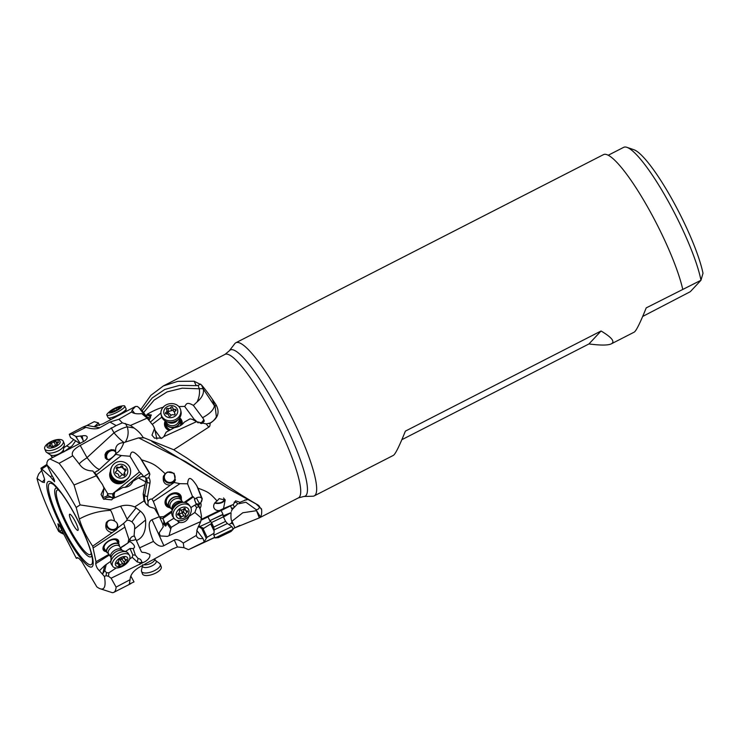 <?xml version="1.0" encoding="UTF-8"?>
<svg xmlns="http://www.w3.org/2000/svg" width="740" height="740" viewBox="0 0 740 740"><rect width="100%" height="100%" fill="white"/><g stroke="black" fill="none" stroke-linecap="round" stroke-linejoin="round"><path stroke-width="1.11" d="M208.791 427.11L206.201 423.918L210.114 423.03C210.142 425.454 209.707 426.814 208.791 427.11L173.743 449.763L187.22 458.254C216.422 479.095 240.112 494.736 258.279 505.161L261.664 509.657A80.586 14.828 62.9 0 1 260.471 516.927A80.586 14.828 62.9 0 1 259.416 517.843A80.586 14.828 62.9 0 1 259.315 517.889L232.878 528.638M239.834 525.409L232.943 528.776M214.859 537.443L188.756 549.561L204.222 541.948L202.982 538.424C199.245 539.072 197.034 538.082 196.34 535.436L196.553 536.186M140.905 409.34L150.84 395.373L163.383 385.929L177.776 381.368L194.148 381.23L201.474 384.92A80.586 14.828 62.9 0 1 212.306 399.193A80.586 14.828 62.9 0 1 216.071 404.826C220.039 412.337 218.05 418.405 210.114 423.03M146.289 417.351L138.787 407.527L142.136 410.709L152.255 397.935L164.779 389.462L179.469 385.392L196.174 385.642L194.148 381.23M143.569 412.587L154.124 400.109L167.064 391.913L182.244 388.176L199.319 388.796L198.061 385.42L200.623 384.106M198.061 385.42L196.174 385.642M146.307 416.176L147.094 414.335C153.652 410.534 159.156 408.147 163.614 407.176M197.127 401.913C199.171 397.574 199.902 393.208 199.319 388.796A13.542 3.802 156 0 1 203.343 389.101C204.074 393.486 202.001 397.75 197.127 401.913L193.381 405.428L202.566 417.702C209.938 413.66 213.888 409.664 214.415 405.714L203.343 389.101L201.474 384.92M178.858 406.593L184.639 406.408C186.24 405.039 186.008 400.978 193.381 405.428M160.913 412.957L150.377 422.096M152.237 424.381L161.829 417.157M161.117 438.561L154.956 430.208M193.306 420.006L194.167 419.321L196.119 420.875L195.647 421.282M184.639 406.408L194.167 419.321M165.224 420.94A8.936 7.622 -12.4 0 0 164.641 425.454A8.936 7.622 -12.4 0 0 169.108 430.504M182.086 424.501A8.936 7.622 -12.4 0 0 182.105 421.606A8.936 7.622 -12.4 0 0 179.672 417.758M200.151 423.271A4.061 1.989 143.6 0 0 200.697 422.984A4.061 1.989 143.6 0 0 203.704 419.321L202.566 417.702M198.2 422.91L197.192 422.041M206.201 423.918L196.526 421.661L163.817 436.646L162.199 438.015L154.567 438.173L151.968 435.175L154.558 428.404L153.088 425.435L147.158 418.128L141.766 413.614C136.974 414.16 133.588 413.614 131.609 411.986L118.909 419.275L122.34 422.845L130.481 425.445L147.158 418.128M163.817 436.646L166.167 432.142L174.335 427.711C178.858 426.925 182.133 425.102 184.177 422.226L190.032 418.858L192.4 419.358L196.526 421.661M130.481 425.445L134.079 428.007C138.287 431.041 141.266 434.158 143.005 437.368L173.743 449.763M258.279 505.161L230.538 489.954L151.756 441.373M261.507 508.907L256.447 504.329M144.013 437.867L138.621 437.867L185.601 461.594L230.566 489.973M223.064 515.882L231.084 512.626C230.751 517.389 231.037 520.248 231.953 521.201L234.858 527.694M214.785 537.268L195.739 546.287M201.16 543.771L195.767 546.268L204.222 541.948M46.888 464.415L40.931 468.235L44.604 479.215L44.372 482.563L42.337 482.082L37 478.438L38.647 474.016L41.801 470.335M44.613 479.252L42.337 482.082M141.932 552.271A6.771 3.709 146.7 0 0 141.913 552.244L145.336 552.614L149.785 554.39C150.35 556.748 148.879 559.107 145.364 561.457L111.12 578.199L108.466 576.229L106.061 575.72L104.405 576.414L99.419 570.753C97.356 568.866 96.108 566.442 95.691 563.473L96.006 561.743L92.704 546.166C86.534 537.185 82.066 528.129 79.319 519.008L76.174 507.474A72.465 13.329 62.9 0 0 46.879 464.887L52.05 475.644C53.909 478.586 54.742 480.63 54.556 481.777L50.366 476.745L40.931 468.235M61.115 532.948L58.701 531.44A72.465 13.329 62.9 0 1 37 478.438M58.701 531.44L59.32 531.218L57.896 523.763C59.089 524.53 60.329 526.584 61.596 529.933L76.35 558.339L77.154 557.609L79.023 558.515L81.696 561.364L96.811 586.838A72.465 13.329 62.9 0 0 100.196 588.753L112.314 592.666A80.586 14.828 62.9 0 0 113.821 592.351A80.586 14.828 62.9 0 0 116.078 587.107L111.12 578.199M104.405 576.414A72.465 13.329 62.9 0 1 100.196 588.753M96.006 561.743L108.956 554.306M120.389 547.739L127.992 543.003L128.825 538.988L123.663 523.374L117.419 528.138L116.874 529.35L92.704 546.166M93.148 547.942L124.597 527.315M118.548 543.604A8.936 4.902 146.7 0 0 118.363 540.357A8.936 4.902 146.7 0 0 117.864 539.793A8.936 4.902 146.7 0 0 107.642 541.551A8.936 4.902 146.7 0 0 103.415 550.172A8.936 4.902 146.7 0 0 103.915 550.736A8.936 4.902 146.7 0 0 106.32 551.633M112.156 532.763C106.56 531.357 104.654 527.907 106.44 522.431C108.521 519.822 111.25 519.369 114.626 521.053C113.266 516.039 111.907 512.469 110.575 510.341C99.364 510.859 88.948 513.745 79.319 519.008M106.116 523.032L106.44 522.431M110.575 510.341L110.334 509.536L80.087 504.911L76.174 507.474M79.966 443.575L70.541 437.571L69.246 434.288L72.067 434.278L75.508 436.239A6.771 2.96 -22.7 0 1 76.424 436.48L82.103 435.925C84.702 435.379 86.367 435.638 87.089 436.711C87.598 438.099 86.543 439.643 83.907 441.355L49.922 458.948L59.089 463.314A80.586 14.828 62.9 0 1 74.056 484.977L80.087 504.911M49.922 458.948L47.934 460.215L46.935 462.454L46.879 464.887M146.372 504.375A11.923 11.812 141.5 0 1 144.651 495.837L143.181 493.996L144.013 500.906L134.699 506.928A20.507 20.156 30.6 0 0 120.546 506.197L110.334 509.536M143.181 493.996L144.957 484.626L113.174 498.436L111.537 499.861L103.424 498.973L101.066 494.477L103.97 488.113L102.527 484.58L92.815 470.964C87.163 470.834 82.926 468.855 80.096 465.044L72.779 455.775L59.089 463.314M74.056 484.977L96.663 475.635M134.699 506.928L136.105 507.862L127.058 519.184A21.673 1.628 66.8 0 0 120.546 506.197M127.058 519.184L126.965 520.257L129.13 520.368L131.979 521.811L134.347 524.919L134.708 526.926A21.469 5.319 -87.6 0 1 134.615 528.971L134.125 535.418L136.391 540.542C143.144 537.869 146.206 531.033 145.586 520.035C145.022 516.501 143.301 513.551 140.434 511.174L136.105 507.862M136.391 540.542L139.638 547.841L153.439 541.403C145.743 522.163 150.498 520.784 152.005 519.702L159.405 516.677L154.512 508.389L149.804 506.955L146.446 504.449L144.013 500.906M134.615 528.971L145.586 520.035M131.979 521.811A21.673 3.312 122.5 0 1 140.434 511.174M139.638 547.841L141.349 551.661A6.771 3.709 146.7 0 1 141.913 552.244M130.776 575.988L134.023 581.908L129.343 584.082L130.083 579.698C130.268 574.666 133.774 570.263 140.6 566.516L172.605 548.932L177.434 546.98L183.946 547.646L188.265 549.552M152.005 519.702L163.873 545.695L174.316 540.034C176.518 538.933 179.506 539.932 183.261 543.049L183.946 547.646M163.873 545.695C160.876 547.128 157.398 545.695 153.439 541.403M130.083 579.698L116.078 587.107M198.662 506.576L196.618 507.548L194.814 505.115L196.34 504.504L198.311 505.54L200.281 509.453L201.511 516.298L200.744 521.561L197.108 529.618L196.34 535.436L183.261 543.049M169.932 471.917L172.688 472.832M110.408 520.072A5.421 4.634 -155.3 0 0 107.541 521.977A5.421 4.634 -155.3 0 0 107.272 522.468A5.421 4.634 -155.3 0 0 109.964 528.795A5.421 4.634 -155.3 0 0 116.846 527.49A5.421 4.634 -155.3 0 0 117.114 527A5.421 4.634 -155.3 0 0 116.347 522.246M117.447 528.036A6.235 5.328 24.7 0 1 109.788 529.488A6.235 5.328 24.7 0 1 106.357 522.579M114.626 521.053C117.392 522.579 118.326 524.947 117.419 528.138M126.965 520.257L123.663 523.374M135.892 539.423A6.771 2.729 -23.5 0 1 135.79 539.469A6.771 2.729 -23.5 0 1 129.805 540.487M135.374 555.157L132.802 554.917L129.981 548.497L133.181 548.571L135.374 555.157L138.075 558.515C140.119 558.682 141.386 559.949 141.876 562.317L142.903 562.548M134.532 536.056C131.998 536.213 130.499 537.453 130.027 539.774L129.63 541.662C127.641 540.015 138.103 546.055 133.181 548.571L133.357 548.488M141.876 562.317L140.064 562.687L137.224 561.947L132.201 557.312L129.648 559.015M123.238 565.924L118.197 567.821M116.226 567.95L108.919 572.816L108.466 576.229M148.879 420.255L150.072 418.442A8.131 1.647 -37.4 0 0 150.072 416.962L151.386 415.02L147.094 414.335M161.163 410.839L162.014 408.785M203.704 419.321L204.296 421.069L202.242 423.382L201.197 423.548M192.4 419.358L190.032 418.858M156.843 439.005L154.558 428.404M122.34 422.845L116.171 425.602L109.909 422.031L118.909 419.275M72.779 455.775L72.492 455.359C71.41 452.251 73.972 448.958 80.198 445.462L116.171 425.602M138.621 437.867L124.033 442.511A13.542 2.525 47.4 0 1 114.006 432.798A13.542 3.006 150.9 0 1 127.252 426.851C128.871 432.169 128.224 437.285 125.291 442.187M115.394 450.669L111.342 449.661L107.3 451.197L105.82 452.769L105.006 454.591L105.284 458.014L107.392 459.632L109.335 459.337C112.36 457.644 114.524 455.655 115.829 453.38L115.616 450.882C115.338 445.822 118.085 443.038 123.839 442.539C121.86 448.255 119.196 451.918 115.856 453.537L115.838 454.332L121.388 455.544L130.018 456.256C131.063 453.62 130.684 447.487 140.23 457.921L141.571 459.808C153.569 463.647 154.725 464.184 165.187 473.693L167.471 472.018L174.103 473.295L175.241 480.26L174.215 482.471L179.95 483.683L187.544 483.793C188.173 479.363 188.931 473.563 196.84 485.856L197.95 488.15C208.421 492.054 209.401 492.572 217.079 500.962L219.169 498.63L225.182 500.092L223.508 508.537L233.34 504.458L235.607 500.841L239.973 502.312L246.596 499.62M223.508 508.537L201.271 519.397M201.16 519.841L227.541 507.168M201.077 520.192L207.986 516.871M221.168 510.535L233.34 504.458M221.149 510.48L207.959 516.807M239.973 502.312L239.251 503.653L238.067 503.746M234.201 502.155A4.061 4.024 -120.3 0 1 237.725 503.792L232.166 509.546L230.566 506.021M259.305 506.141A13.542 9.148 -37 0 1 259.546 506.845L258.88 505.79M247.003 499.842L244.811 500.064M232.166 509.546L231.361 511.386M228.965 524.586L231.435 523.152L231.953 521.201M231.084 512.626L223.48 517.038M211.853 523.236L203.038 528.758L207.117 537.259L213.971 533.281M232.943 524.124L231.435 523.152M207.117 537.259L206.256 538.424L201.798 528.563L198.265 526.418M203.139 542.818L203.888 542.161M204.194 541.856L206.256 538.424M202.159 528.712L203.038 528.758M196.785 530.395L202.982 538.424M200.744 521.561L167.444 536.38L160.238 535.945L159.192 532.837L163.235 526.843L162.708 523.929L159.405 516.677M165.187 473.693L163.383 476.43C162.55 482.166 164.881 485.061 170.357 485.107L151.968 499.084C150.109 498.871 148.814 499.759 148.102 501.738A9.213 9.12 141.5 0 1 147.537 496.577L144.651 495.837L147.056 482.471L145.965 481.102L144.957 484.626M145.641 481.823L138.482 477.948L133.034 481.204L132.072 482.97C130.064 486.032 127.04 487.503 122.997 487.401L114.904 492.045L113.59 494.792L114.46 496.327M103.924 499.38A6.771 6.281 173 0 1 105.367 498.205A6.771 6.281 173 0 1 113.174 498.436L114.497 493.386M113.488 498.076L108.058 495.652L102.74 497.687L103.97 488.113M109.909 422.031L99.752 427.739C97.588 428.904 94.341 429.108 90.021 428.358L85.877 427.368L72.067 434.278M80.216 443.417L75.508 436.239M76.424 436.48L76.858 437.904M82.103 435.925L83.37 441.66M52.42 479.289L53.641 478.391M50.366 476.745L52.105 475.718M41.838 468.938L47.092 465.46M63.733 451.964L69.116 447.987L69.995 448.736M70.42 447.376A21.673 5.328 47.6 0 1 66.637 445.859A20.507 11.655 143.6 0 0 73.676 439.569M69.116 447.987L72.242 445.785L75.665 440.837M63.816 447.765L66.637 445.859M69.246 434.288L82.954 427.082L85.877 427.368M99.752 427.739L86.987 425.445L82.954 427.082M86.987 425.445L94.221 421.671L98.411 422.892L94.665 426.314L102.953 423.789L135.466 406.473L137.381 406.464L138.787 407.527M61.707 530.182L59.422 531.283L63.215 533.41M60.042 526.418L58.442 526.436M77.978 557.812L76.35 558.339M150.072 416.962L148.259 417.554L146.677 416.666L142.136 410.709M131.609 411.986L132.155 410.108L135.466 406.473M99.558 425.445L98.411 422.892M111.231 427.831L114.006 432.798L87.006 457.635L80.216 445.452M87.006 457.635L87.098 457.773C92.879 465.155 97.023 469.021 99.511 469.354A13.274 12.922 -170 0 1 94.48 472.342L96.376 474.793L121.388 455.544M115.838 454.332L99.511 469.354M106.69 459.42A6.235 5.134 132 0 1 106.634 453.703A6.235 5.134 132 0 1 111.611 449.892A6.235 5.134 132 0 1 115.523 450.789M116.143 452.982A5.421 4.468 -48 0 0 115.153 451.548A5.421 4.468 -48 0 0 108.225 452.565A5.421 4.468 -48 0 0 107.901 459.596A5.421 4.468 -48 0 0 107.975 459.66M107.133 495.763L107.753 493.765L103.138 486.069M99.252 479.585L96.376 474.793M107.753 493.765L112.582 493.811L139.435 471.963L141.127 473.397L125.079 487.336M130.018 456.256L139.435 471.963M110.417 471.269A8.936 8.787 30.6 0 0 125.708 480.306M143.912 476.625L149.323 473.11L140.23 457.921M143.107 475.737L141.127 473.397L143.107 475.737L143.273 476.939M147.537 496.577L149.942 483.211A8.131 8.047 -38.5 0 0 148.814 477.466L149.841 474.137L149.249 472.407L141.571 459.808M175.426 479.677A6.235 6.04 19.2 0 1 163.651 475.774M170.357 485.107L174.215 482.471M151.968 499.084L153.319 501.415L179.95 483.683M159.054 516.067L153.319 501.415M159.488 516.862L163.688 516.631L172.087 510.804M184.223 502.368L192.548 496.586L193.408 496.855L185.398 502.543M187.544 483.793L192.548 496.586M181.3 499.13A8.936 6.577 143.5 0 0 180.384 494.958A8.936 6.577 143.5 0 0 172.697 493.238A8.936 6.577 143.5 0 0 166.001 505.587A8.936 6.577 143.5 0 0 169.728 507.686M194.546 498.436L193.408 496.855L194.546 498.436L194.546 499.731A4.061 2.701 158.6 0 1 196.488 497.909A4.061 2.701 158.6 0 1 201.678 498.224L196.84 485.856M198.311 505.54L200.679 502.95L202.279 498.871L197.95 488.15M219.299 510.563C216.2 510.693 214.322 509.499 213.684 506.965C213.453 504.551 214.582 502.553 217.079 500.962M225.006 499.445A6.235 3.441 -9.4 0 1 218.864 503.422A6.235 3.441 -9.4 0 1 214.757 503.024M215.127 502.562A5.421 2.997 170.6 0 0 223.341 501.091A5.421 2.997 170.6 0 0 224.183 499.075A5.421 2.997 170.6 0 0 223.554 497.974M199.069 525.28L199.615 526.639L203.907 528.388M201.567 518.157L194.851 512.515L189.079 516.372C187.211 521.053 183.964 523.087 179.339 522.486L171.255 527.343L170.792 528.952L166.639 522.884L165.658 526.085M169.22 535.085L170.792 528.952M162.763 518.555A6.771 5.985 -42 0 1 162.939 525.215M164.03 521.062L165.714 526.066C164.687 526.085 164.123 524.42 164.03 521.062L162.819 518.592L159.905 517.769M162.985 518.749L163.688 516.631M148.722 506.317L147.843 504.365L148.102 501.738M196.997 504.671L196.34 504.504L194.546 499.731M165.038 523.032L166.5 525.113M196.618 507.548L194.851 512.515M194.814 505.115L190.865 507.594M173.983 518.204L167.462 522.199L171.255 527.343M166.639 522.884L167.462 522.199M145.688 477.846L147.945 478.132L148.814 477.466M145.965 481.102L145.891 478.17L144.494 476.662L141.738 476.505L138.482 477.948M131.822 483.1L131.554 483.738M113.59 494.792L114.904 492.045M113.137 497.678L112.582 493.811M180.301 494.847A8.936 6.577 -36.5 0 1 181.152 498.816M169.46 507.455A8.936 6.577 -36.5 0 1 165.927 505.476M180.458 497.798A8.131 5.976 143.5 0 0 172.577 493.654A8.131 5.976 143.5 0 0 165.88 500.12A8.131 5.976 143.5 0 0 168.692 506.493M171.042 508.435A7.317 5.384 -36.5 0 1 169.358 507.344A7.317 5.384 -36.5 0 1 169.053 506.983L167.027 504.236A7.317 5.384 -36.5 0 1 172.503 494.135A7.317 5.384 -36.5 0 1 178.793 495.541L180.819 498.288A7.317 5.384 -36.5 0 1 181.624 500.61M164.483 475.792A5.421 5.254 -160.8 0 0 168.193 482.212A5.421 5.254 -160.8 0 0 174.954 478.567A5.421 5.254 -160.8 0 0 171.245 472.157A5.421 5.254 -160.8 0 0 164.483 475.792M110.565 473.471A8.131 7.983 30.6 0 0 123.71 481.231M111.268 475.746A7.317 7.187 -149.4 0 0 120.648 481.971A7.317 7.187 30.6 0 0 121.379 481.712M108.919 572.816L106.458 572.741L104.766 570.605L102.721 573.815M102.777 573.731L104.719 565.563L99.484 570.66M95.969 563.519L109.409 555M120.555 547.989L123.413 546.009M129.63 541.662L123.506 546.139M130.027 539.774L128.825 538.988M104.719 565.563L110.871 561.207M129.981 548.497L125.402 551.541M132.802 554.917L132.201 557.312M104.766 570.605L106.273 564.278M642.681 316.452L690.309 291.68L700.965 280.275L703 273.264A77.885 14.328 -117.1 0 0 671.892 199.005A77.885 14.328 -117.1 0 0 633.912 149.73L626.91 147.334A83.296 15.327 -117.1 0 0 623.691 147.334L608.234 155.243M626.91 147.334A83.296 15.327 -117.1 0 1 672.734 209.605A83.296 15.327 -117.1 0 1 700.965 280.275L646.214 307.886C640.211 322.853 636.197 330.937 634.189 332.149L611.36 343.832C608.095 345.423 600.63 345.46 588.966 343.943L401.848 439.699M682.724 289.211A86.007 15.818 -117.1 0 0 654.132 218.929A86.007 15.818 -117.1 0 0 603.498 154.623L235.847 342.759A86.007 15.818 62.9 0 1 286.491 407.055A86.007 15.818 62.9 0 1 314.213 495.893A86.007 15.818 62.9 0 1 312.835 496.226L303.807 496.485A82.112 15.105 -117.1 0 0 278.656 411.357A82.112 15.105 62.9 0 0 229.28 350.843L234.774 343.684A86.007 15.818 62.9 0 1 235.847 342.759M314.213 495.893L393.356 455.387C395.364 454.184 399.378 446.091 405.381 431.133L601.056 331.002C611.786 337.394 615.218 341.677 611.36 343.832M588.966 343.943L601.056 331.002M106.135 551.346A8.936 4.902 -33.3 0 1 103.73 550.449A8.936 4.902 -33.3 0 1 103.332 550.024M118.27 540.219A8.936 4.902 -33.3 0 1 118.363 543.317M117.882 542.587A8.131 4.449 146.7 0 0 117.864 541.412A8.131 4.449 146.7 0 0 109.761 540.394A8.131 4.449 146.7 0 0 103.544 548.553A8.131 4.449 146.7 0 0 105.654 550.615M108.16 553.317A7.317 4.005 -33.3 0 1 108.049 553.279A7.317 4.005 -33.3 0 1 107.171 552.771A7.317 4.005 -33.3 0 1 106.764 552.308L104.451 548.784A7.317 4.005 -33.3 0 1 104.127 547.989A7.317 4.005 146.7 0 1 109.03 541.014A7.317 4.005 146.7 0 1 116.68 540.755L118.992 544.279A7.317 4.005 -33.3 0 1 119.371 545.843A7.317 4.005 -33.3 0 1 119.362 545.963M72.575 523.596A9.074 1.665 -117.1 0 0 78.061 530.256A9.074 1.665 -117.1 0 0 74.999 521.015A9.074 1.665 -117.1 0 0 69.838 514.189A9.074 1.665 -117.1 0 0 72.575 523.596M179.598 417.86A8.936 7.622 167.6 0 1 182.123 421.707M164.669 425.555A8.936 7.622 167.6 0 1 165.344 421.005M165.649 422.29A8.131 6.928 -12.4 0 0 169.738 430.153M181.198 425.149A8.131 6.928 -12.4 0 0 179.866 419.154M179.394 418.146A7.317 6.235 167.6 0 1 180.024 419.737L180.597 422.309A7.317 6.235 167.6 0 1 180.236 425.731M170.431 429.774A7.317 6.235 167.6 0 1 166.306 425.463L165.742 422.892A7.317 6.235 167.6 0 1 165.649 421.171M106.764 552.308A7.317 4.005 -33.3 0 1 110.223 545.26A7.317 4.005 -33.3 0 1 118.585 543.817A7.317 4.005 -33.3 0 1 118.992 544.279M111.342 564.213A10.027 5.495 -33.3 0 1 110.824 562.067A10.027 5.495 -33.3 0 1 116.707 554.121A10.027 5.495 -33.3 0 1 126.337 551.883A10.027 5.495 -33.3 0 1 127.539 552.577A10.027 5.495 -33.3 0 1 128.103 553.215L129.463 555.296A10.027 5.495 -33.3 0 1 125.347 564.5A10.027 5.495 -33.3 0 1 113.266 566.933A10.027 5.495 146.7 0 1 112.711 566.294L111.342 564.213M112.711 566.294A10.027 5.495 146.7 0 1 117.438 556.637A10.027 5.495 146.7 0 1 128.908 554.658A10.027 5.495 -33.3 0 1 129.463 555.296M127.086 557.239A7.049 3.857 -33.3 0 1 124.579 564.158A7.049 3.857 -33.3 0 1 116.088 565.869A7.049 3.857 -33.3 0 1 118.594 558.95A7.049 3.857 -33.3 0 1 127.086 557.239M118.696 565.416A0.999 0.546 146.7 0 0 120.102 564.99A2.192 1.203 -33.3 0 1 122.859 563.917A0.999 0.546 146.7 0 0 124.376 562.733A2.192 1.203 -33.3 0 1 125.819 560.504A0.999 0.546 146.7 0 0 125.865 559.292A2.192 1.203 -33.3 0 1 124.699 559.116A2.192 1.203 -33.3 0 1 124.57 558.977A2.192 1.203 -33.3 0 1 124.542 558.145A0.999 0.546 146.7 0 0 123.071 558.117A2.192 1.203 -33.3 0 1 120.306 559.19A0.999 0.546 146.7 0 0 118.798 560.384A2.192 1.203 -33.3 0 1 117.355 562.604A0.999 0.546 146.7 0 0 117.308 563.815A2.192 1.203 -33.3 0 1 118.594 564.13A2.192 1.203 -33.3 0 1 118.631 564.962A0.999 0.546 146.7 0 0 118.696 565.416M121.48 558.321L121.203 559.431L119.547 559.311M48.128 452.954A10.027 4.385 157.3 0 1 46.62 452.362A10.027 4.385 157.3 0 1 45.769 451.382L44.742 448.912A10.027 4.385 -22.7 0 0 47.092 450.475A10.027 4.385 157.3 0 0 60.375 446.387A10.027 4.385 157.3 0 0 63.233 441.179L64.269 443.658A10.027 4.385 157.3 0 1 64.371 444.944A10.027 4.385 157.3 0 1 57.998 450.984A10.027 4.385 157.3 0 1 48.128 452.954M44.742 448.912A10.027 4.385 -22.7 0 1 49.784 442.243A10.027 4.385 -22.7 0 1 60.883 439.615A10.027 4.385 157.3 0 1 63.233 441.179M58.46 440.328A7.049 3.08 157.3 0 1 58.099 445.092A7.049 3.08 157.3 0 1 48.766 447.968A7.049 3.08 157.3 0 1 49.118 443.204A7.049 3.08 157.3 0 1 58.46 440.328M51.661 447.127L53.151 446.562A2.192 0.953 157.3 0 1 56 445.314L57.331 444.259A2.192 0.953 157.3 0 1 57.128 444.037A2.192 0.953 157.3 0 1 58.192 442.594L58.691 441.937L57.794 441.845A2.192 0.953 157.3 0 1 56.351 441.993A2.192 0.953 157.3 0 1 55.842 441.651A2.192 0.953 157.3 0 1 55.805 441.429L54.076 441.734A2.192 0.953 157.3 0 1 51.227 442.983L49.895 444.037A2.192 0.953 157.3 0 1 50.098 444.259A2.192 0.953 157.3 0 1 49.025 445.702L48.535 446.359L49.432 446.451A2.192 0.953 157.3 0 1 51.384 446.646A2.192 0.953 157.3 0 1 51.412 446.868L51.661 447.127M160.376 564.768A10.027 4.005 -20.7 0 0 160.275 564.305A10.027 4.005 -20.7 0 0 159.618 563.473L155.733 560.624A7.308 2.923 -20.7 0 1 156.288 561.567A7.308 2.923 -20.7 0 1 149.6 566.831A7.308 2.923 -20.7 0 1 142.469 566.063A7.308 2.923 -20.7 0 1 142.496 565.628L141.47 570.337A10.027 4.005 -20.7 0 0 141.423 570.929A10.027 4.005 -20.7 0 0 141.525 571.391A10.027 4.005 -20.7 0 0 151.765 571.798A10.027 4.005 -20.7 0 0 160.376 564.768M141.525 571.391L142.487 573.944A10.027 4.005 -20.7 0 0 152.172 574.536A10.027 4.005 -20.7 0 0 161.338 567.321A10.027 4.005 159.3 0 0 161.237 566.859L160.275 564.305M117.466 481.268A7.317 7.187 -149.4 0 1 113.544 478.956M129.01 476.949A10.027 9.851 -149.4 0 1 113.599 479.002A10.027 9.851 -149.4 0 1 111.749 466.755L112.036 466.283A10.027 9.851 -149.4 0 1 127.456 464.23A10.027 9.851 30.6 0 1 129.297 476.477L129.01 476.949M129.297 476.477A10.027 9.851 30.6 0 1 113.877 478.53A10.027 9.851 -149.4 0 1 112.036 466.283M115.995 476.236A7.049 6.928 -149.4 0 1 115.625 466.394A7.049 6.928 -149.4 0 1 125.541 466.182A7.049 6.928 -149.4 0 1 125.911 476.014A7.049 6.928 -149.4 0 1 115.995 476.236M122.451 466.144A0.999 0.981 30.6 0 0 120.888 466.385A2.192 2.155 -149.4 0 1 117.928 467.245A0.999 0.981 30.6 0 0 116.615 468.624A2.192 2.155 -149.4 0 1 115.921 471.611A0.999 0.981 30.6 0 0 116.495 473.452A2.192 2.155 -149.4 0 1 118.761 475.57A0.999 0.981 30.6 0 0 120.648 476.033A2.192 2.155 -149.4 0 1 123.608 475.173A0.999 0.981 30.6 0 0 124.921 473.785A2.192 2.155 -149.4 0 1 125.606 470.797A0.999 0.981 30.6 0 0 125.042 468.966A2.192 2.155 -149.4 0 1 122.766 466.838A0.999 0.981 30.6 0 0 122.451 466.144M116.162 468.374L121.878 467.097L125.513 470.862M124.875 471.537L123.959 473.526L124.246 475.94M115.459 472.546L116.661 470.871M106.819 415.029A10.027 2.091 153.6 0 0 108.447 415.381A10.027 2.091 -26.4 0 0 118.983 411.255A10.027 2.091 -26.4 0 0 124.773 406.112L126.068 408.73A10.027 2.091 153.6 0 1 126.115 408.989A10.027 2.091 153.6 0 1 119.751 414.16A10.027 2.091 153.6 0 1 109.742 417.989A10.027 2.091 153.6 0 1 108.299 417.841A10.027 2.091 153.6 0 1 108.114 417.647L106.819 415.029A10.027 2.091 153.6 0 1 107.984 413.087L109.835 411.394A7.049 1.471 153.6 0 1 111.648 410.025A7.049 1.471 153.6 0 1 120.056 406.315A7.049 1.471 153.6 0 1 120.5 406.251A7.049 1.471 153.6 0 1 119.001 409.229A7.049 1.471 153.6 0 1 110.158 413.003A7.049 1.471 153.6 0 1 109.835 411.394M120.056 406.315L122.526 405.862A10.027 2.091 153.6 0 1 123.154 405.77A10.027 2.091 -26.4 0 1 124.773 406.112M117.762 407.389L112.064 410.33L110.362 412.078L112.73 411.829L118.594 408.924L120.287 407.167L117.762 407.389M169.053 506.983A7.317 5.384 -36.5 0 1 171.486 498.501A7.317 5.384 -36.5 0 1 180.523 497.928A7.317 5.384 -36.5 0 1 180.819 498.288M188.589 504.301A10.027 7.372 -36.5 0 1 188.996 504.791L190.199 506.419A10.027 7.372 143.5 0 0 189.792 505.929A10.027 7.372 -36.5 0 0 177.073 506.983A10.027 7.372 -36.5 0 0 174.076 518.333L172.883 516.714A10.027 7.372 -36.5 0 1 171.911 511.682A10.027 7.372 -36.5 0 1 184.473 502.395A10.027 7.372 -36.5 0 1 188.589 504.301M190.199 506.419A10.027 7.372 143.5 0 1 186.869 518.037A10.027 7.372 143.5 0 1 174.492 518.823A10.027 7.372 -36.5 0 1 174.076 518.333M177.202 517.501A7.049 5.18 -36.5 0 1 179.015 509.176A7.049 5.18 -36.5 0 1 187.951 508.435A7.049 5.18 -36.5 0 1 186.138 516.751A7.049 5.18 -36.5 0 1 177.202 517.501M185.194 508.574A0.999 0.74 143.5 0 0 183.742 508.87A2.192 1.61 -36.5 0 1 180.893 509.768A0.999 0.74 143.5 0 0 179.413 511.016A2.192 1.61 -36.5 0 1 178.146 513.588A0.999 0.74 143.5 0 0 178.257 515.114A2.192 1.61 -36.5 0 1 179.533 515.53A2.192 1.61 -36.5 0 1 179.626 515.641A2.192 1.61 -36.5 0 1 179.829 516.788A0.999 0.74 143.5 0 0 181.411 517.066A2.192 1.61 -36.5 0 1 184.26 516.168A0.999 0.74 143.5 0 0 185.74 514.92A2.192 1.61 -36.5 0 1 187.007 512.348A0.999 0.74 143.5 0 0 186.896 510.822A2.192 1.61 -36.5 0 1 185.527 510.295A2.192 1.61 -36.5 0 1 185.324 509.148A0.999 0.74 143.5 0 0 185.194 508.574M187.007 512.348L184.464 508.916L182.974 512.7L178.506 514.124M180.024 419.737A7.317 6.235 167.6 0 1 176.425 426.592A7.317 6.235 167.6 0 1 167.989 426.24A7.317 6.235 167.6 0 1 165.742 422.892M180.995 411.56A10.027 8.547 167.6 0 1 176.213 420.857A10.027 8.547 167.6 0 1 169.673 422.3A10.027 8.547 167.6 0 1 164.493 420.459A10.027 8.547 167.6 0 1 161.422 415.871L161.089 414.354A10.027 8.547 167.6 0 1 163.522 406.824A10.027 8.547 167.6 0 1 177.591 405.455A10.027 8.547 -12.4 0 1 180.662 410.034L180.995 411.56M180.662 410.034A10.027 8.547 -12.4 0 1 175.722 419.423A10.027 8.547 -12.4 0 1 164.16 418.942A10.027 8.547 167.6 0 1 161.089 414.354M166.037 416.38A7.049 6.013 167.6 0 1 165.584 407.87A7.049 6.013 167.6 0 1 175.472 406.898A7.049 6.013 167.6 0 1 175.926 415.418A7.049 6.013 167.6 0 1 166.037 416.38M172.392 407.111A0.999 0.851 -12.4 0 0 170.829 407.444A2.192 1.869 167.6 0 1 167.888 408.425A0.999 0.851 -12.4 0 0 166.583 409.729A2.192 1.869 167.6 0 1 165.927 412.374A0.999 0.851 -12.4 0 0 166.509 413.928A2.192 1.869 167.6 0 1 168.794 415.593A0.999 0.851 -12.4 0 0 170.672 415.843A2.192 1.869 167.6 0 1 173.623 414.863A0.999 0.851 -12.4 0 0 174.917 413.558A2.192 1.869 167.6 0 1 175.584 410.913A0.999 0.851 -12.4 0 0 175.001 409.359A2.192 1.869 167.6 0 1 172.716 407.694A0.999 0.851 -12.4 0 0 172.392 407.111M167.231 411.884L173.067 410.182L174.566 412.587M167.684 414.095L166.898 410.386M213.712 527.102L225.58 521.395L227.402 523.522L214.23 529.849L213.712 527.102L211.52 522.533L223.388 516.835L222.971 514.633L209.809 520.664L222.999 514.328L221.094 510.369M214.23 529.849L213.823 535.27L231.888 526.584L227.402 523.522M218.263 537.638L230.963 531.542L218.337 537.619L215.109 537.952L233.174 529.276L231.888 526.584M228.697 532.587L219.9 536.833L228.697 532.587M303.807 496.485L298.424 497.881A80.586 14.828 -117.1 0 0 272.45 414.65A80.586 14.828 -117.1 0 0 224.997 354.395L163.383 385.929M216.071 404.826L215.146 406.417L214.415 405.714M214.915 406.38L212.306 399.193M215.146 406.417L216.302 416.259M259.315 517.889L256.114 509.601C257.835 509.795 258.972 508.88 259.546 506.845L261.664 509.657M256.058 509.925L260.471 516.927M256.327 510.711L242.812 512.755L231.962 521.238M63.612 531.08A47.934 8.815 -117.1 0 0 92.297 566.553A47.934 8.815 -117.1 0 0 76.377 517.408A47.934 8.815 -117.1 0 0 47.684 481.944A47.934 8.815 -117.1 0 0 63.612 531.08M177.434 546.98L174.316 540.034M139.814 564.5L140.064 562.687M150.812 416.185L146.862 415.131M134.079 428.007L127.252 426.851L125.374 423.465M239.205 503.672L245.883 502.22L256.114 509.601M199.245 526.899A4.061 3.238 112.2 0 0 199.615 526.639L210.817 521.496M214.212 530.127L211.27 524.003M214.138 531.08L210.9 524.336M83.167 440.263L80.549 435.962M63.224 533.929L60.606 532.717M146.465 417.499A5.421 1.101 -37.4 0 0 146.677 416.666M147.315 418.322A2.71 2.294 -146.6 0 0 150.072 418.442M134.689 413.429L132.155 410.108M87.07 457.801A13.598 3.015 150.9 0 1 87.098 457.773A13.598 3.015 150.9 0 0 79.226 463.897M149.859 474.423A4.061 3.765 173.7 0 0 149.323 473.11L149.249 472.407M196.008 503.542A4.061 3.589 -42.6 0 0 199.624 503.431A4.061 3.589 -42.6 0 0 201.678 498.224L202.279 498.871M199.948 508.584L200.411 507.686A8.131 6.309 159 0 0 200.679 502.95M234.321 507.066A4.061 0.546 64.4 0 1 233.183 504.551M231.481 508.325A4.061 1.082 152.3 0 0 233.618 507.797M200.411 507.686A2.71 1.295 26.8 0 0 199.569 507.594M171.828 512.182L162.819 518.592M199.042 507.085L198.376 505.355M198.857 505.753A5.421 4.209 159 0 0 198.847 505.707A5.421 4.209 159 0 0 198.394 504.893M179.339 522.486L177.979 520.646M178.84 522.579L177.286 520.479M199.624 503.431A4.061 0.536 61.8 0 1 196.831 498.723M145.512 477.605L145.983 478.188A5.421 5.365 -38.5 0 1 147.056 482.471L149.942 483.211M114.321 496.679L113.155 497.696M108.058 495.652L107.79 493.765M96.764 470.982A13.598 1.998 -121.1 0 0 97.245 471.084M106.458 572.741L106.061 575.72M138.075 558.515L137.224 561.947M64.362 530.524A45.64 8.399 62.9 0 1 54.39 485.274L61.503 493.377C66.295 499.87 71.243 507.918 76.322 517.51C86.053 536.593 91.436 550.653 92.482 559.699A45.64 8.399 62.9 0 1 64.362 530.524M91.797 555.49A38.526 7.086 62.9 0 1 68.21 528.027A38.526 7.086 62.9 0 1 57.415 488.289M91.205 553.058A36.232 6.669 62.9 0 1 68.959 527.472A36.232 6.669 62.9 0 1 59.034 490.195M108.271 553.354L108.234 553.344A7.16 3.922 146.7 0 1 107.411 552.863A7.16 3.922 -33.3 0 1 109.955 545.833A7.16 3.922 -33.3 0 1 118.594 544.094A7.16 3.922 146.7 0 1 119.362 546.046L119.362 546.083M110.815 557.146L111.074 557.877A7.308 4.005 -33.3 0 1 115.366 552.077A7.308 4.005 -33.3 0 1 122.387 550.449L121.822 549.922A6.586 3.607 -33.3 0 0 121.453 549.505A6.586 3.607 -33.3 0 0 113.923 550.801A6.586 3.607 -33.3 0 0 110.815 557.146L108.493 553.603A6.586 3.607 -33.3 0 1 111.601 547.258A6.586 3.607 -33.3 0 1 119.131 545.963A6.586 3.607 146.7 0 1 119.501 546.379L119.371 545.843M122.859 563.917L119.972 559.505M118.141 562.012L120.102 564.99M116.818 563.075L117.308 563.815M124.181 557.599L124.542 558.145M125.023 559.283L125.819 560.504M121.906 558.959L124.376 562.733M53.234 457.264A6.586 2.877 157.3 0 1 53.058 457.237A6.586 2.877 157.3 0 1 51.513 456.21L52.179 457.801M51.513 456.21L50.523 454.952A7.308 3.2 157.3 0 0 51.624 455.378A7.308 3.2 157.3 0 0 58.821 453.944A7.308 3.2 157.3 0 0 63.474 449.541L63.668 451.132A6.586 2.877 157.3 0 1 63.742 451.918M49.349 446.479L49.025 445.702M52.836 446.831L51.227 442.983M55.583 445.351L54.076 441.734M58.127 442.64L57.794 441.845M143.773 564.768A6.586 2.627 -20.7 0 0 150.756 563.38A6.586 2.627 -20.7 0 0 154.725 559.468A6.586 2.627 -20.7 0 0 154.651 559.163L154.54 558.857M117.928 467.245L117.327 468.254M122.174 467.846L122.766 466.838M124.45 469.974L125.042 468.966M124.329 474.793L124.921 473.785M115.449 472.407L115.921 471.611M116.855 469.16A11.082 2.007 -136.5 0 0 120.065 472.398A11.082 2.007 -136.5 0 0 122.97 474.941M113.534 409.433L114.386 411.153M117.198 409.793L116.328 408.055M170.986 508.362A7.16 5.273 -36.5 0 1 169.58 507.39A7.16 5.273 143.5 0 1 171.421 498.927A7.16 5.273 143.5 0 1 180.514 498.168A7.16 5.273 -36.5 0 1 181.568 500.536M172.235 510.045L170.626 507.871A6.586 4.838 143.5 0 1 172.809 500.24A6.586 4.838 143.5 0 1 180.939 499.722A6.586 4.838 -36.5 0 1 181.208 500.046L182.817 502.22M172.254 509.925A6.586 4.838 -36.5 0 1 175.075 502.821A6.586 4.838 -36.5 0 1 182.697 502.21M171.911 511.682L172.466 508.87A7.308 5.374 -36.5 0 1 181.624 502.099L184.473 502.395M184.76 508.38L185.324 509.148M183.196 511.479L185.74 514.92M181.716 512.727L184.26 516.168M178.876 513.625L181.411 517.066M177.582 514.198L178.257 515.114M180.32 509.712A11.082 0.647 -130.1 0 1 182.974 512.7M179.321 418.239A7.16 6.105 167.6 0 1 177.054 425.898A7.16 6.105 167.6 0 1 168.054 426A7.16 6.105 -12.4 0 1 165.751 421.227M179.024 418.59L179.043 418.655A6.586 5.615 167.6 0 1 175.796 424.825A6.586 5.615 167.6 0 1 168.202 424.501A6.586 5.615 -12.4 0 1 166.186 421.495L166.167 421.43M177.868 419.719A6.586 5.615 167.6 0 1 167.693 421.967M176.213 420.857L175.389 421.319A7.308 6.235 167.6 0 1 170.616 422.374L169.673 422.3M167.888 408.425L168.59 411.644M171.541 410.663L170.829 407.444M175.371 411.052L175.001 409.359M175.056 414.187L174.917 413.558M166.269 413.928L165.927 412.374M167.36 411.718A11.082 3.478 -135.1 0 0 171.255 415.196M298.424 497.881L259.416 517.843M216.284 416.315C216.94 417.055 211.585 423.779 208.273 423.576M130.878 583.62L113.821 592.351M63.233 533.966L60.865 532.865M198.847 505.707L200.253 509.379M229.28 350.843L224.997 354.395M121.822 549.922L119.501 546.379M111.074 557.868L110.824 562.067M122.387 550.449L126.337 551.883M117.521 562.502L118.594 564.13M123.719 557.683L124.57 558.977M63.668 451.132L63.955 451.816M50.523 454.952L46.62 452.362M63.474 449.541L64.371 444.944M50.968 446.331L50.098 444.259M57.184 444.86L55.842 441.651M57.378 444.638L57.128 444.037M154.651 559.163L155.733 560.624M142.552 564.777L142.496 565.628M120.241 467.486L120.842 466.468M125.929 411.505L126.115 408.989M110.834 419.478L108.299 417.841M118.428 408.702L117.891 407.638M112.933 411.856L112.23 410.432M184.195 508.5L185.527 510.295M178.118 513.597L179.626 515.641M173.475 411.246L172.753 407.962M174.945 414.446L174.603 412.901M168.887 415.926L168.757 415.325M209.809 520.664L207.912 516.705M225.58 521.395L223.388 516.835M211.52 522.533L210.058 520.84M215.109 537.952L213.823 535.27M230.963 531.542L233.174 529.276"/></g></svg>
